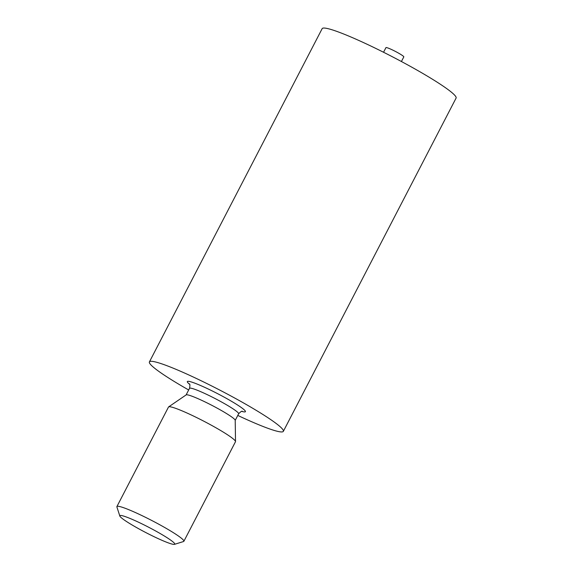 <?xml version="1.0" encoding="UTF-8"?>
<svg xmlns="http://www.w3.org/2000/svg" width="573" height="573" viewBox="0 0 573 573"><rect width="100%" height="100%" fill="white"/><g stroke="black" fill="none" stroke-linecap="round" stroke-linejoin="round"><path stroke-width="0.86" d="M237.788 415.432A75.435 7.363 -152.6 0 0 267.068 428.002A75.435 7.363 -152.6 0 0 283.356 431.333A75.435 7.363 -152.6 0 0 219.767 390.084A75.435 7.363 -152.6 0 0 149.41 361.907A75.435 7.363 -152.6 0 0 188.675 389.969M283.356 431.333L456.094 98.076A75.435 7.363 -152.6 0 0 392.512 56.827A75.435 7.363 -152.6 0 0 322.155 28.65L149.41 361.907M168.634 406.887L186.168 394.89A27.662 2.7 27.4 0 1 211.867 405.333A27.662 2.7 27.4 0 1 235.209 420.317L235.517 441.554A37.718 3.682 -152.6 0 0 203.68 421.126A37.718 3.682 -152.6 0 0 168.634 406.887A37.718 3.682 -152.6 0 0 168.498 407.038L116.906 506.568A37.718 3.682 -152.6 0 0 116.906 506.969L119.821 516.022A30.928 3.015 -152.6 0 0 138.294 528.528A30.928 3.015 -152.6 0 0 168.068 542.789A30.928 3.015 -152.6 0 0 174.471 544.35A30.928 3.015 -152.6 0 0 148.672 527.246A30.928 3.015 -152.6 0 0 119.821 516.022M174.471 544.35L183.553 541.521A37.718 3.682 -152.6 0 0 183.876 541.284L235.474 441.747A37.718 3.682 -152.6 0 0 235.517 441.554M383.552 52.258L385.951 47.631A10.056 0.981 27.4 0 1 395.334 51.384A10.056 0.981 27.4 0 1 403.815 56.885L401.415 61.519M183.876 541.284A37.718 3.682 -152.6 0 0 152.089 520.656A37.718 3.682 -152.6 0 0 116.906 506.568M241.835 411.385A32.69 3.187 -152.6 0 0 217.847 393.787A32.69 3.187 -152.6 0 0 189.642 384.333M242.422 411.342C241.935 410.862 240.674 411.679 238.633 413.792A27.662 2.7 -152.6 0 0 215.319 398.665A27.662 2.7 -152.6 0 0 189.52 388.336C190.078 385.45 190.014 383.953 189.341 383.831M189.52 388.336L186.103 394.94M238.633 413.792L235.209 420.396"/></g></svg>
